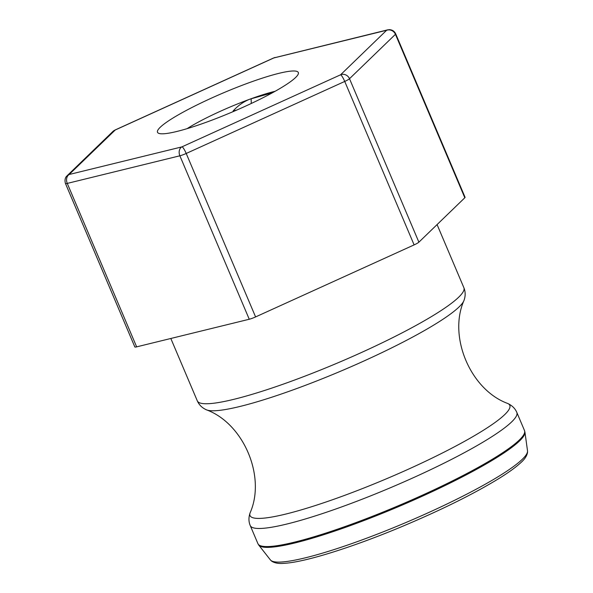 <?xml version="1.0" encoding="UTF-8"?>
<svg xmlns="http://www.w3.org/2000/svg" width="593" height="593" viewBox="0 0 593 593"><rect width="100%" height="100%" fill="white"/><g stroke="black" fill="none" stroke-linecap="round" stroke-linejoin="round"><path stroke-width="0.89" d="M275.167 91.263A61.857 8.517 -23 0 0 249.29 99.402A30.213 26.307 -59 0 1 251.136 98.794L272.328 92.834M233.323 111.536L233.086 111.017C237.837 105.754 243.241 101.885 249.29 99.402A61.857 8.517 -23 0 0 187.077 128.659M236.948 109.972A39.39 5.426 157 0 1 233.086 111.017M251.136 98.794L251.276 103.478M247.763 83.198A76.49 10.533 -23 0 0 158.887 133.388A76.49 10.533 -23 0 0 232.026 112.092A76.49 10.533 -23 0 0 298.153 74.273A76.49 10.533 -23 0 0 247.763 83.198M69.196 174.527A6.871 5.189 76.2 0 0 67.268 183.407A7.16 0.986 -23 0 1 65.452 183.489L134.833 346.942A7.16 0.986 -23 0 0 136.649 346.861L249.253 319.249A7.16 0.986 -23 0 0 255.59 316.921L414.114 244.894A7.16 0.986 -23 0 0 418.888 242.174L464.816 197.766A7.16 0.986 -23 0 0 465.068 197.291L395.687 33.838C394.471 31.273 392.425 29.88 389.549 29.65L387.652 29.85A6.871 5.189 76.2 0 0 386.629 30.265L340.575 74.8L181.799 146.916L69.129 174.512L115.242 129.993L273.773 57.966L386.629 30.265M524.938 432.141L527.511 450.791A139.755 19.243 157 0 1 406.198 522.411A139.755 19.243 157 0 1 270.401 559.925L258.778 545.123A144.677 19.925 -23 0 0 399.348 506.289A144.677 19.925 -23 0 0 524.938 432.141L524.494 430.525A144.796 19.94 157 0 1 399 505.458A144.796 19.94 157 0 1 257.925 543.677L250.239 525.576A144.796 19.94 -23 0 0 391.313 487.357A144.796 19.94 -23 0 0 516.814 412.424C515.139 408.481 512.1 405.501 507.712 403.47A141.112 19.428 157 0 1 387.488 478.343A141.112 19.428 157 0 1 250.12 512.812C248.526 517.378 248.571 521.632 250.239 525.576M386.688 30.28A6.871 6.412 46 0 1 395.435 34.312A7.16 0.986 -23 0 0 395.687 33.838M340.767 74.688A6.871 6.412 46 0 1 349.507 78.721L395.435 34.312L464.816 197.766M340.575 74.8A6.871 1.216 65.6 0 1 344.733 81.441A7.16 0.986 -23 0 0 349.507 78.721L418.888 242.174M182.051 146.819A6.871 1.216 65.6 0 1 186.209 153.468L344.733 81.441L414.114 244.894M181.799 146.916A6.871 5.189 76.2 0 0 179.872 155.796A7.16 0.986 -23 0 0 186.209 153.468L255.59 316.921M136.649 346.861L67.268 183.407L179.872 155.796L249.253 319.249M69.129 174.512A6.871 6.412 -134 0 0 67.016 175.839L112.937 131.431L115.064 130L273.588 57.981L387.652 29.85M115.057 130.104A6.871 6.412 -134 0 0 112.937 131.431M274.025 57.877A6.871 5.189 -103.8 0 1 275.048 57.469M197.299 400.853C199.063 404.893 202.102 407.873 206.394 409.807A141.112 19.428 -23 0 0 341.805 370.707A141.112 19.428 -23 0 0 463.993 300.466C465.587 296.033 465.542 291.778 463.874 287.701A144.796 19.94 157 0 1 338.373 362.634A144.796 19.94 157 0 1 197.299 400.853L170.821 338.484M258.778 545.123L257.925 543.677M524.494 430.525L516.814 412.424M527.511 450.791L527.548 452.318C526.977 455.817 524.694 459.301 520.698 462.777C515.888 467.232 508.764 472.399 499.343 478.262C473.97 493.836 441.311 510.017 401.35 526.821C351.901 547.502 304.12 562.483 283.736 563.35C278.488 563.81 274.411 563.031 271.498 561.03L270.401 559.925M65.452 183.482C64.029 178.626 66.616 176.21 66.231 176.736L67.016 175.839M463.874 287.701L437.078 224.584M206.394 409.807C243.575 423.409 266.161 476.624 250.12 512.812M463.993 300.466C447.952 336.654 470.538 389.875 507.712 403.47"/></g></svg>
